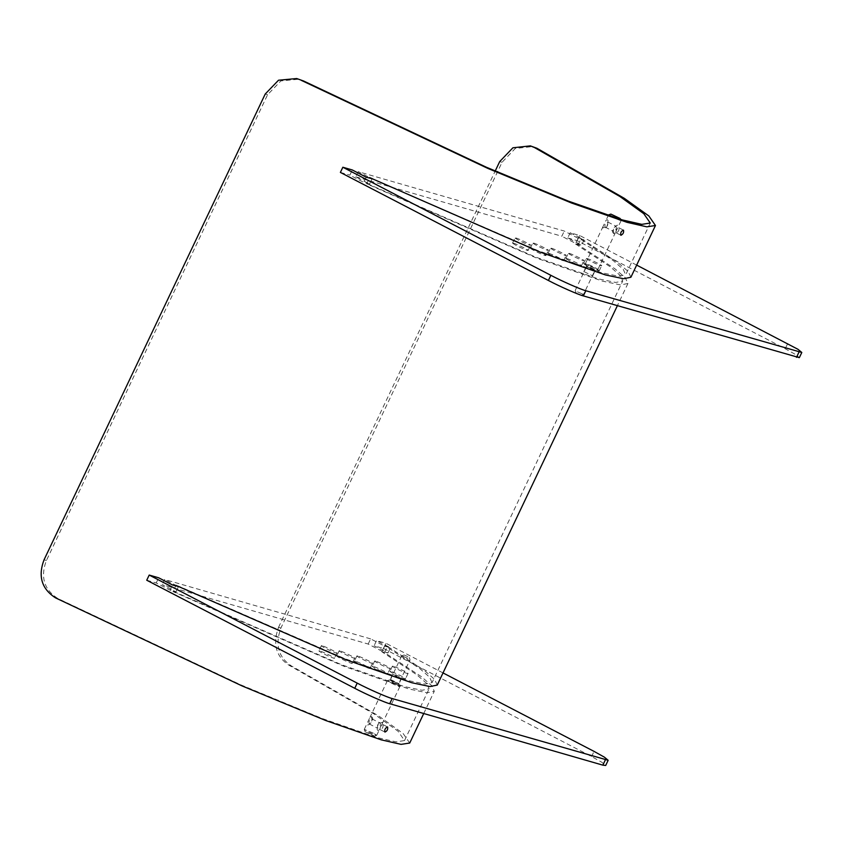 <?xml version="1.0" encoding="UTF-8"?>
<svg xmlns="http://www.w3.org/2000/svg" width="844" height="844" viewBox="0 0 844 844"><rect width="100%" height="100%" fill="white"/><g stroke="black" fill="none" stroke-linecap="round" stroke-linejoin="round"><path stroke-width="0.63" stroke-dasharray="4.22 3.17" d="M636.661 265.1L579.67 235.497L570.196 232.765L584.059 239.97L578.14 238.261L564.277 231.056L358.236 171.68L372.098 178.886L369.64 184.055L363.722 182.357L349.859 175.151L352.317 169.971M569.162 253.316C572.095 254.023 585.377 260.596 583.879 260.617C583.204 261.271 568.318 254.181 568.307 253.221L569.162 253.316M551.396 248.199C554.329 248.906 567.611 255.479 566.113 255.5C565.438 256.143 550.552 249.064 550.541 248.104L551.396 248.199M533.63 243.083C536.573 243.779 549.855 250.362 548.357 250.383C547.672 251.027 532.796 243.948 532.786 242.988L533.63 243.083M515.874 237.955C518.807 238.662 532.089 245.235 530.591 245.256C529.916 245.91 515.03 238.831 515.019 237.871L515.874 237.955M586.759 266.567L595.104 270.702L586.759 266.567M586.918 258.433C589.851 259.14 603.133 265.712 601.635 265.733C600.96 266.387 586.074 259.308 586.063 258.338L586.918 258.433M358.236 171.68L355.778 176.85L369.64 184.055M355.778 176.85L561.819 236.236L564.277 231.056M570.196 232.765L567.738 237.945L581.6 245.15L575.682 243.441L561.819 236.236M567.738 237.945L577.212 240.677L785.226 348.741L795.544 354.501L799.342 357.656M340.385 172.419L349.859 175.151M566.704 258.496C569.637 259.192 582.919 265.776 581.421 265.797C580.746 266.44 565.86 259.361 565.849 258.401L566.704 258.496M548.938 253.379C551.87 254.076 565.153 260.648 563.655 260.669C562.98 261.323 548.094 254.244 548.083 253.284L548.938 253.379M531.171 248.252C534.115 248.959 547.397 255.532 545.899 255.553C545.213 256.207 530.338 249.117 530.327 248.157L531.171 248.252M513.416 243.135C516.349 243.842 529.631 250.415 528.133 250.436C527.458 251.09 512.572 244 512.561 243.04L513.416 243.135M584.301 271.747L592.646 275.882L584.301 271.747M584.459 263.613C587.403 264.32 600.675 270.892 599.187 270.913C598.501 271.557 583.626 264.478 583.615 263.518L584.459 263.613M366.18 177.177L363.722 182.357M579.67 235.497L577.212 240.677M584.059 239.97L581.6 245.15M578.14 238.261L575.682 243.441M146.74 580.229L156.214 582.961L170.077 590.167L175.995 591.876L162.132 584.67L368.174 644.046L382.037 651.251L387.955 652.961L374.092 645.755L383.566 648.487L386.024 643.307L376.551 640.585L374.092 645.755M383.566 648.487L591.591 756.551L601.899 762.311L605.697 765.466M337.526 656.073L336.682 655.978C336.693 656.938 351.568 664.017 352.254 663.373C353.752 663.352 340.47 656.769 337.526 656.073M355.292 661.19L354.438 661.095C354.448 662.055 369.334 669.134 370.01 668.49C371.508 668.469 358.225 661.896 355.292 661.19M373.059 666.306L372.204 666.211C372.215 667.171 387.101 674.261 387.776 673.607C389.274 673.586 375.991 667.013 373.059 666.306M390.814 671.423L389.97 671.328C389.981 672.299 404.856 679.378 405.542 678.724C407.04 678.703 393.758 672.13 390.814 671.423M390.656 679.557L399.001 683.693L390.656 679.557M319.771 650.946L318.916 650.851C318.926 651.821 333.813 658.9 334.488 658.246C335.986 658.225 322.703 651.652 319.771 650.946M368.174 644.046L370.632 638.876L384.495 646.082L390.413 647.791L376.551 640.585M370.632 638.876L164.591 579.49L162.132 584.67M175.995 591.876L178.453 586.696L164.591 579.49M443.016 672.921L386.024 643.307M339.984 650.893L339.14 650.798C339.151 651.758 354.026 658.847 354.712 658.193C356.21 658.172 342.928 651.6 339.984 650.893M357.75 656.01L356.896 655.915C356.906 656.885 371.793 663.964 372.468 663.31C373.966 663.289 360.683 656.716 357.75 656.01M375.517 661.137L374.662 661.042C374.673 662.002 389.559 669.081 390.234 668.427C391.732 668.416 378.45 661.833 375.517 661.137M393.272 666.254L392.428 666.159C392.439 667.119 407.314 674.198 408 673.554C409.488 673.533 396.216 666.95 393.272 666.254M393.114 674.388L401.459 678.523L393.114 674.388M322.229 645.776L321.374 645.681C321.385 646.641 336.271 653.72 336.946 653.077C338.444 653.056 325.162 646.483 322.229 645.776M387.955 652.961L390.413 647.791M156.214 582.961L158.672 577.792M170.077 590.167L172.535 584.987M382.037 651.251L384.495 646.082M409.72 743.036L403.105 733.499L378.629 715.902L291.127 665.768C278.341 657.117 274.933 644.542 280.894 628.052L502.053 162.27L515.273 148.47L532.722 146.561M650.27 223.038L625.699 274.796L623.241 269.341L613.419 260.754L578.456 237.765L575.502 243.979L578.161 244.739L614.917 268.772L625.309 277.771L627.936 283.468L620.678 284.945L602.447 281.126L537.396 258.412L366.676 183.792L369.619 177.578L372.278 178.348L369.334 184.551L535.328 256.956L598.153 278.815L615.73 282.466L622.745 280.999L432.054 682.606L425.038 684.062L407.462 680.422L344.637 658.563L178.633 586.158L175.689 592.372L341.683 664.777L404.508 686.636L422.084 690.276L429.1 688.82L426.653 683.366L416.82 674.778L381.857 651.79L384.811 645.586L419.774 668.575L429.596 677.162L432.054 682.606M630.89 277.254L628.263 271.568L617.871 262.568L581.115 238.535L578.161 244.739M423.73 713.528L434.291 691.278L427.032 692.766L408.802 688.947L343.751 666.222L173.031 591.602L175.974 585.398L178.443 586.559M437.245 685.075L434.618 679.378L424.226 670.379L387.47 646.346L384.516 652.56L421.272 676.593L431.664 685.592L434.291 691.278M280.894 628.052L278.52 627.366C272.57 643.866 275.977 656.432 288.743 665.083L374.198 714.056L398.083 731.252L404.529 740.568L396.058 741.876L376.698 737.477L322.366 718.56L240.572 684.737L57.867 598.533C44.025 589.587 40.217 576.895 46.431 560.479L267.601 94.697L280.883 80.908L299.071 79.22M278.52 627.366L495.196 171.058M382.849 724.532L382.944 724.574C383.429 726.99 382.554 728.688 380.296 729.67C379.726 727.401 380.581 725.682 382.849 724.532M616.299 232.881L616.204 232.838C615.687 230.412 616.563 228.713 618.852 227.743C619.39 230.011 618.536 231.72 616.299 232.881M372.088 178.749L538.282 250.742L601.107 272.612L618.684 276.252L625.699 274.796M575.502 243.979L610.465 266.968L620.287 275.555L622.745 280.999M578.456 237.765L581.115 238.535M366.676 183.792L369.334 184.551M384.811 645.586L387.47 646.346M173.031 591.602L175.689 592.372M381.857 651.79L384.516 652.56M588.827 265.723L585.441 263.581C585.177 262.663 598.712 269.183 597.9 269.5L588.827 265.723M608.577 214.903C608.777 214.27 621.131 220.21 620.994 220.801L610.339 216.212M614.179 233.714C608.629 231.277 618.726 221.824 618.325 226.498L615.329 232.807L614.179 233.714L613.44 231.404C613.134 229.019 614.021 227.321 616.088 226.308C616.742 228.671 615.888 230.38 613.525 231.435M603.08 227.954L602.869 226.888L605.865 220.579C609.663 216.391 608.851 229.916 603.08 227.954L605.106 227.078C604.515 224.536 605.401 222.837 607.754 221.983C608.102 224.188 607.258 225.897 605.201 227.12M588.806 267.485L586.264 265.913C585.673 264.974 596.719 270.323 595.579 270.333L588.806 267.485M589.038 267.548L595.083 270.069L589.038 267.548M577.486 291.876L583.542 294.387L577.486 291.876M577.465 293.628L581.231 295.21L577.465 293.628M396.448 684.495L387.375 680.718C386.563 681.024 400.098 687.554 399.834 686.626L396.448 684.495M373.343 733.141L364.281 729.406C364.144 730.007 376.498 735.936 376.698 735.303L373.343 733.141M382.195 722.264L382.406 723.329L379.41 729.638C375.612 733.816 376.435 720.301 382.195 722.264L380.169 723.139C380.76 725.671 379.874 727.37 377.521 728.235C377.173 726.03 378.017 724.31 380.074 723.097M371.096 716.503C376.646 718.94 366.549 728.393 366.95 723.719L369.946 717.411L371.096 716.503L371.835 718.803C372.141 721.187 371.254 722.897 369.187 723.909C368.533 721.536 369.387 719.826 371.75 718.771M371.898 734.491L365.093 731.685L374.409 736.116L371.898 734.491M396.469 682.733L389.696 679.884C388.556 679.895 399.602 685.233 399.012 684.305L396.469 682.733M396.237 682.669L390.192 680.148L396.237 682.669M407.789 658.341L401.733 655.82L407.789 658.341M407.81 656.579L404.044 654.997L407.81 656.579M787.684 343.561L785.226 348.741M591.591 756.551L594.039 751.382M267.601 94.697L265.227 94.022M46.431 560.479L44.057 559.794M57.867 598.533L55.482 597.847M291.127 665.768L288.743 665.083M502.053 162.27L499.69 161.594M528.133 250.436L530.591 245.256M512.561 243.04L515.019 237.871M545.899 255.553L548.357 250.383M530.327 248.157L532.786 242.988M563.655 260.669L566.113 255.5M548.083 253.284L550.541 248.104M581.421 265.797L583.879 260.617M565.849 258.401L568.307 253.221M592.646 275.882L595.104 270.702M583.816 271.694L586.274 266.514M599.187 270.913L601.635 265.733M583.615 263.518L586.063 258.338M392.428 666.159L389.97 671.328M408 673.554L405.542 678.724M374.662 661.042L372.204 666.211M390.234 668.427L387.776 673.607M356.896 655.915L354.438 661.095M372.468 663.31L370.01 668.49M339.14 650.798L336.682 655.978M354.712 658.193L352.254 663.373M392.629 674.335L390.171 679.504M401.459 678.523L399.001 683.693M321.374 645.681L318.916 650.851M336.946 653.077L334.488 658.246M627.936 283.468L617.375 305.707M404.529 740.568L429.1 688.82M382.944 724.574L387.565 726.979M380.296 729.67L384.917 732.075M616.204 232.838L620.825 235.244M618.852 227.743L623.473 230.148M585.441 263.581L602.869 226.888M597.9 269.5L615.329 232.807M608.545 214.935L605.865 220.579M621.005 220.854L618.325 226.498M605.106 227.078L613.44 231.404M607.754 221.983L616.088 226.308M620.994 220.801L620.182 218.522M586.264 265.913L585.441 263.634M595.579 270.333L597.869 269.531M575.228 290.442L586.78 266.124M581.231 295.21L583.51 294.408L595.083 270.069M576.051 292.762L575.228 290.473M387.375 680.718L369.946 717.411M399.834 686.626L382.406 723.329M364.27 729.364L366.95 723.719M376.73 735.282L379.41 729.638M371.835 718.803L380.169 723.139M369.187 723.909L377.521 728.235M364.281 729.406L365.093 731.685M376.698 735.303L374.409 736.116M389.696 679.884L387.407 680.686M399.012 684.305L399.834 686.583M401.733 655.82L390.192 680.148M409.224 657.455L410.047 659.734L398.495 684.094M404.044 654.997L401.765 655.809"/><path stroke-width="1.27" d="M372.088 178.749L366.18 177.177L352.317 169.971L342.843 167.239L340.385 172.419L548.4 280.482C559.308 286.274 578.53 294.756 583.362 295.906L799.342 357.656L801.8 352.476L798.002 349.321L636.661 265.1M342.843 167.239L550.858 275.313C561.766 281.094 580.989 289.576 585.81 290.726L801.8 352.476M178.443 586.559L172.535 584.987L158.672 577.792L149.198 575.059L146.74 580.229L354.754 688.303L357.212 683.123C368.121 688.915 387.343 697.397 392.175 698.547L608.155 760.286L604.357 757.142L594.039 751.382L443.016 672.921M608.155 760.286L605.697 765.466L602.859 765.149L389.717 703.717C384.885 702.567 365.663 694.084 354.754 688.303M149.198 575.059L357.212 683.123M534.484 147.552L530.348 145.875L536.868 148.238L534.484 147.552L619.939 196.525L643.824 213.711L650.27 223.038L641.799 224.346L622.439 219.946L568.107 201.03L486.313 167.207L303.608 81.003L296.698 78.534L278.509 80.233L265.227 94.022L44.057 559.794C37.853 576.22 41.662 588.901 55.482 597.847L242.165 685.961L325.795 720.544L381.319 739.871L401.079 744.366L409.72 743.036L423.73 713.528M301.224 80.317L487.906 168.431L571.536 203.014L627.06 222.341L646.821 226.836L655.461 225.506L648.846 215.958L624.37 198.361L536.868 148.238M387.47 726.937C385.202 728.087 384.347 729.796 384.917 732.075C387.174 731.094 388.05 729.395 387.565 726.979L387.47 726.937M620.92 235.286L620.825 235.244C620.308 232.817 621.195 231.119 623.473 230.148C624.011 232.406 623.157 234.126 620.92 235.286M369.377 178.095L369.619 177.578L540.35 252.198L605.401 274.922L623.621 278.742L630.89 277.254L655.461 225.506M175.731 585.915L175.974 585.398L346.705 660.008L411.756 682.733L429.976 686.552L437.245 685.075L617.375 305.707M495.196 171.058L499.69 161.594L512.909 147.784L530.348 145.875M296.698 78.534L303.608 81.003M610.339 216.212L608.545 214.935L610.866 214.102L620.182 218.522L610.866 214.102M550.858 275.313L548.4 280.482M585.81 290.726L583.362 295.906M798.962 352.159L796.504 357.339M602.859 765.149L605.317 759.969M389.717 703.717L392.175 698.547M620.488 219.366L620.182 218.522"/></g></svg>
